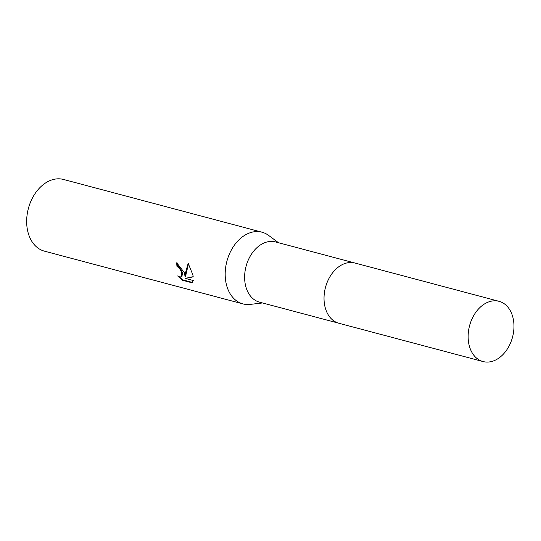 <?xml version="1.0" encoding="UTF-8"?>
<svg xmlns="http://www.w3.org/2000/svg" width="541" height="541" viewBox="0 0 541 541"><rect width="100%" height="100%" fill="white"/><g stroke="black" fill="none" stroke-linecap="round" stroke-linejoin="round"><path stroke-width="0.81" d="M354.483 262.912L275.545 241.935A31.162 22.228 104.9 0 0 252.025 253.316A31.162 22.228 104.9 0 0 245.472 285.181A31.162 22.228 104.9 0 0 259.545 302.169L338.483 323.139M278.514 242.726L268.573 235.382A37.099 26.462 104.9 0 0 261.993 232.197A37.099 26.462 104.9 0 0 233.989 245.742A37.099 26.462 104.9 0 0 226.192 283.68A37.099 26.462 104.9 0 0 242.943 303.9A37.099 26.462 104.9 0 0 250.24 304.394L262.513 302.96M184.312 272.549L185.076 276.519L185.502 272.867L188.18 263.345L192.86 274.821L193.218 276.87L185.238 278.385L193.272 280.522L192.102 282.815L182.189 280.184L177.664 275.937L179.666 276.918L181.411 276.809L181.648 271.846L178.882 267.626L176.988 266.557A37.099 26.462 -75.1 0 1 176.718 262.798L184.312 272.549M261.993 232.197L63.473 179.45A37.099 26.462 104.9 0 0 35.469 192.995A37.099 26.462 104.9 0 0 27.672 230.933A37.099 26.462 104.9 0 0 44.423 251.152L242.943 303.9M177.272 262.973A36.355 25.927 104.9 0 0 177.522 266.24L179.416 267.315L182.506 272.556L181.945 276.492L181.411 276.809M177.522 266.24L176.988 266.557M179.179 276.762L182.736 279.853L192.488 282.443M182.736 279.853L182.189 280.184M188.451 263.744L185.604 276.208L185.076 276.519M185.238 278.385L193.191 276.667M484.858 303.738A31.162 22.228 104.9 0 0 468.148 335.339A31.162 22.228 104.9 0 0 483.045 361.55A31.162 22.228 104.9 0 0 497.24 359.129A31.162 22.228 104.9 0 0 513.95 327.528A31.162 22.228 104.9 0 0 499.052 301.323A31.162 22.228 104.9 0 0 484.858 303.738M499.052 301.323L354.957 263.027A31.168 22.228 104.9 0 0 340.762 265.448A31.168 22.228 104.9 0 0 324.045 297.056A31.168 22.228 104.9 0 0 338.95 323.275L483.045 361.55"/></g></svg>
